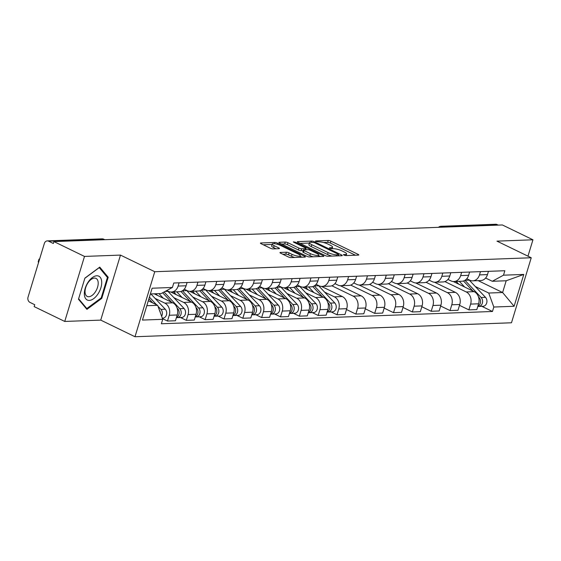<?xml version="1.0" encoding="UTF-8"?>
<svg xmlns="http://www.w3.org/2000/svg" width="561" height="561" viewBox="0 0 561 561"><rect width="100%" height="100%" fill="white"/><g stroke="black" fill="none" stroke-linecap="round" stroke-linejoin="round"><path stroke-width="0.84" d="M343.914 255.094L345.8 255.578L358.395 255.108A1.999 0.47 16.9 0 0 358.802 254.96A1.999 0.47 16.9 0 0 358.072 254.336L330.92 241.16A1.999 0.47 16.9 0 0 328.227 240.473L315.633 240.942L315.857 241.482L319.37 241.903A6.402 1.494 16.9 0 1 327.996 244.105L330.254 245.206A6.402 1.494 16.9 0 1 332.589 247.205A6.402 1.494 16.9 0 1 331.292 247.689L329.377 247.85L329.889 248.292L333.402 248.712A6.402 1.494 16.9 0 1 342.021 250.914L344.286 252.008A6.402 1.494 16.9 0 1 346.614 254.007A6.402 1.494 16.9 0 1 345.317 254.491L343.402 254.659L343.914 255.094M280.381 252.45A1.999 0.47 16.9 0 0 279.974 252.597A1.999 0.47 16.9 0 0 280.703 253.221L288.319 256.924A1.999 0.47 16.9 0 0 291.012 257.611L305.002 257.092A1.999 0.47 16.9 0 0 305.408 256.938A1.999 0.47 16.9 0 0 304.679 256.314L277.527 243.137A1.999 0.47 16.9 0 0 274.834 242.45L260.844 242.969A1.999 0.47 16.9 0 0 260.437 243.123A1.999 0.47 16.9 0 0 261.167 243.747L270.367 248.214A1.999 0.47 16.9 0 0 273.067 248.902L279.048 248.677A1.999 0.47 16.9 0 0 279.455 248.53A1.999 0.47 16.9 0 0 278.726 247.899L274.161 245.69A5.351 1.248 16.9 0 1 272.211 244.014A5.351 1.248 16.9 0 1 275.255 243.783A5.351 1.248 16.9 0 1 280.5 245.452L298.382 254.126A5.351 1.248 16.9 0 1 300.324 255.795A5.351 1.248 16.9 0 1 297.288 256.026A5.351 1.248 16.9 0 1 292.036 254.357L289.055 252.913A1.999 0.47 16.9 0 0 286.362 252.226L280.381 252.45L280.227 252.948M154.752 271.72L120.482 255.094L84.494 256.426L53.912 241.588L502.368 224.954L532.95 239.792L496.969 241.132L531.239 257.758L154.752 271.72L134.998 336.74L511.485 322.778L531.239 257.758M325.184 255.557A1.999 0.47 16.9 0 0 327.876 256.244L341.859 255.725A1.999 0.47 16.9 0 0 342.266 255.571A1.999 0.47 16.9 0 0 341.537 254.946L314.384 241.77A1.999 0.47 16.9 0 0 311.692 241.083L297.702 241.602A1.999 0.47 16.9 0 0 297.302 241.756A1.999 0.47 16.9 0 0 298.031 242.38L325.184 255.557M323.431 256.405L309.448 256.924A1.999 0.47 16.9 0 1 306.748 256.237L279.595 243.06A1.999 0.47 16.9 0 1 278.873 242.436A1.999 0.47 16.9 0 1 279.273 242.289L285.261 242.064A1.999 0.47 16.9 0 1 287.954 242.752L298.964 248.095A1.999 0.47 16.9 0 0 301.657 248.782L305.633 248.635A1.999 0.47 16.9 0 0 306.033 248.488A1.999 0.47 16.9 0 0 305.31 247.864L293.845 242.296L293.333 241.861L295.5 242.24L323.108 255.634A1.999 0.47 16.9 0 1 323.837 256.258A1.999 0.47 16.9 0 1 323.431 256.405M84.494 256.426L64.739 321.446L34.158 306.608L34.733 304.714L29.971 302.4A4.074 3.282 -92.1 0 1 28.05 297.12L44.347 243.474A4.074 3.282 -92.1 0 1 47.271 240.893L101.969 238.867A4.074 3.282 87.9 0 1 103.273 239.147L48.576 241.174A4.074 3.282 -92.1 0 0 47.271 240.893M64.739 321.446L100.728 320.114L134.998 336.74M53.912 241.588L53.337 243.488L48.576 241.174M443.506 227.142L442.327 226.567A4.074 3.282 87.9 0 0 441.03 226.286L495.728 224.26A4.074 3.282 87.9 0 1 497.025 224.54L442.327 226.567A4.074 2.223 115.9 0 0 440.82 227.24M498.203 225.108L497.025 224.54M527.971 256.174L532.95 239.792M480.489 271.636L479.494 274.897A9.376 7.545 87.9 0 1 472.776 280.837L480.742 280.542A9.376 7.545 -92.1 0 0 487.467 274.602L488.456 271.342M444.873 281.594L466.205 291.944A9.376 7.545 87.9 0 1 470.623 304.09L478.596 303.796A9.376 7.545 -92.1 0 0 474.171 291.65L453.316 281.524M478.596 303.796L476.836 309.581L468.87 309.875L459.501 305.331M472.776 280.837A9.376 7.545 87.9 0 1 469.774 280.191L466.787 278.74M470.623 304.09L468.87 309.875M461.647 272.33L460.658 275.598A9.376 7.545 87.9 0 1 453.933 281.531L461.906 281.236A9.376 7.545 -92.1 0 0 468.624 275.304L469.62 272.036M440.666 306.026L450.034 310.57L458 310.275L459.761 304.497A9.376 7.545 -92.1 0 0 455.336 292.344L434.473 282.225M453.933 281.531A9.376 7.545 87.9 0 1 450.939 280.886L447.944 279.434M426.037 282.295L447.369 292.639A9.376 7.545 87.9 0 1 451.787 304.791L450.034 310.57M442.811 273.032L441.823 276.3A9.376 7.545 87.9 0 1 435.098 282.232L443.071 281.938A9.376 7.545 -92.1 0 0 449.789 275.998L450.785 272.737M421.83 306.727L431.199 311.271L439.165 310.976L440.918 305.191A9.376 7.545 -92.1 0 0 436.5 293.045L415.638 282.919M435.098 282.232A9.376 7.545 87.9 0 1 432.103 281.587L429.109 280.135M407.202 282.989L428.534 293.34A9.376 7.545 87.9 0 1 432.952 305.493L431.199 311.271M423.976 273.733L422.987 276.994A9.376 7.545 87.9 0 1 416.262 282.933L424.235 282.639A9.376 7.545 -92.1 0 0 430.953 276.699L431.949 273.431M402.994 307.428L412.356 311.972L420.329 311.671L422.082 305.892A9.376 7.545 -92.1 0 0 417.665 293.74L396.802 283.621M416.262 282.933A9.376 7.545 87.9 0 1 413.268 282.288L410.273 280.837M388.366 283.691L409.698 294.041A9.376 7.545 87.9 0 1 414.116 306.187L412.356 311.972M405.14 274.427L404.151 277.695A9.376 7.545 87.9 0 1 397.426 283.628L405.393 283.333A9.376 7.545 -92.1 0 0 412.118 277.4L413.106 274.133M384.159 308.122L393.52 312.666L401.494 312.372L403.247 306.594A9.376 7.545 -92.1 0 0 398.829 294.441L377.967 284.322M397.426 283.628A9.376 7.545 87.9 0 1 394.432 282.982L391.438 281.531M369.531 284.385L390.856 294.735A9.376 7.545 87.9 0 1 395.281 306.888L393.52 312.666M386.305 275.128L385.309 278.389A9.376 7.545 87.9 0 1 378.591 284.329L386.557 284.034A9.376 7.545 -92.1 0 0 393.282 278.095L394.271 274.834M365.323 308.823L374.685 313.368L382.658 313.073L384.411 307.288A9.376 7.545 -92.1 0 0 379.993 295.142L359.131 285.016M378.591 284.329A9.376 7.545 87.9 0 1 375.597 283.684L372.602 282.232M350.695 285.086L372.02 295.437A9.376 7.545 87.9 0 1 376.445 307.582L374.685 313.368M367.469 275.823L366.473 279.09A9.376 7.545 87.9 0 1 359.755 285.03L367.721 284.729A9.376 7.545 -92.1 0 0 374.446 278.796L375.435 275.528M346.488 309.525L355.849 314.069L363.816 313.767L365.576 307.989A9.376 7.545 -92.1 0 0 361.158 295.836L340.296 285.717M359.755 285.03A9.376 7.545 87.9 0 1 356.754 284.378L353.767 282.926M331.86 285.787L353.185 296.131A9.376 7.545 87.9 0 1 357.602 308.284L355.849 314.069M348.633 276.524L347.638 279.792A9.376 7.545 87.9 0 1 340.92 285.724L348.886 285.43A9.376 7.545 -92.1 0 0 355.611 279.497L356.6 276.229M331.144 311.916L337.014 314.763L344.98 314.469L346.74 308.683A9.376 7.545 -92.1 0 0 342.322 296.538L321.46 286.419M340.92 285.724A9.376 7.545 87.9 0 1 337.918 285.079L334.931 283.628M324.609 292.106L334.349 296.832A9.376 7.545 87.9 0 1 338.767 308.985L337.014 314.763M329.798 277.225L328.802 280.486A9.376 7.545 87.9 0 1 322.077 286.426L330.05 286.131A9.376 7.545 -92.1 0 0 336.768 280.191L337.764 276.931M312.302 312.617L318.178 315.464L326.144 315.17L327.905 309.384A9.376 7.545 -92.1 0 0 323.48 297.239L302.617 287.113M322.077 286.426A9.376 7.545 87.9 0 1 319.083 285.78L316.095 284.329M305.766 292.807L315.513 297.533A9.376 7.545 87.9 0 1 319.931 309.679L318.178 315.464M310.955 277.919L309.967 281.187A9.376 7.545 87.9 0 1 303.242 287.12L311.215 286.825A9.376 7.545 -92.1 0 0 317.933 280.893L318.929 277.625M293.466 313.311L299.343 316.159L307.309 315.864L309.069 310.086A9.376 7.545 -92.1 0 0 304.644 297.933L283.782 287.814M303.242 287.12A9.376 7.545 87.9 0 1 300.247 286.475L297.253 285.023M286.93 293.501L296.678 298.228A9.376 7.545 87.9 0 1 301.096 310.38L299.343 316.159M292.12 278.621L291.131 281.888A9.376 7.545 87.9 0 1 284.406 287.821L292.379 287.527A9.376 7.545 -92.1 0 0 299.097 281.587L300.093 278.326M274.631 314.013L280.5 316.86L288.473 316.565L290.226 310.78A9.376 7.545 -92.1 0 0 285.808 298.634L264.946 288.508M284.406 287.821A9.376 7.545 87.9 0 1 281.412 287.176L278.417 285.724M268.095 294.202L277.842 298.929A9.376 7.545 87.9 0 1 282.26 311.082L280.5 316.86M273.284 279.322L272.295 282.583A9.376 7.545 87.9 0 1 265.57 288.522L273.544 288.228A9.376 7.545 -92.1 0 0 280.262 282.288L281.257 279.02M255.795 314.707L261.664 317.561L269.638 317.26L271.391 311.481A9.376 7.545 -92.1 0 0 266.973 299.329L246.111 289.21M265.57 288.522A9.376 7.545 87.9 0 1 262.576 287.877L259.582 286.426M249.259 294.897L259.007 299.63A9.376 7.545 87.9 0 1 263.425 311.776L261.664 317.561M254.449 280.016L253.46 283.284A9.376 7.545 87.9 0 1 246.735 289.217L254.701 288.922A9.376 7.545 -92.1 0 0 261.426 282.989L262.415 279.722M236.959 315.408L242.829 318.255L250.802 317.961L252.555 312.182A9.376 7.545 -92.1 0 0 248.137 300.03L227.275 289.911M246.735 289.217A9.376 7.545 87.9 0 1 243.74 288.571L240.746 287.12M230.424 295.598L240.164 300.324A9.376 7.545 87.9 0 1 244.589 312.477L242.829 318.255M235.613 280.717L234.617 283.978A9.376 7.545 87.9 0 1 227.899 289.918L235.865 289.623A9.376 7.545 -92.1 0 0 242.59 283.684L243.579 280.423M218.124 316.109L223.993 318.957L231.966 318.662L233.72 312.877A9.376 7.545 -92.1 0 0 229.302 300.731L208.44 290.605M227.899 289.918A9.376 7.545 87.9 0 1 224.905 289.273L221.911 287.821M211.588 296.299L221.329 301.026A9.376 7.545 87.9 0 1 225.753 313.171L223.993 318.957M216.777 281.412L215.782 284.679A9.376 7.545 87.9 0 1 209.064 290.619L217.03 290.317A9.376 7.545 -92.1 0 0 223.755 284.385L224.744 281.117M199.288 316.804L205.158 319.658L213.124 319.356L214.884 313.578A9.376 7.545 -92.1 0 0 210.466 301.425L189.604 291.306M209.064 290.619A9.376 7.545 87.9 0 1 206.062 289.967L203.075 288.515M192.753 296.993L202.493 301.72A9.376 7.545 87.9 0 1 206.911 313.872L205.158 319.658M197.942 282.113L196.946 285.381A9.376 7.545 87.9 0 1 190.228 291.313L198.194 291.019A9.376 7.545 -92.1 0 0 204.919 285.086L205.908 281.818M180.453 317.505L186.322 320.352L194.288 320.058L196.048 314.272A9.376 7.545 -92.1 0 0 191.624 302.127L170.768 292.008M190.228 291.313A9.376 7.545 87.9 0 1 187.227 290.668L184.239 289.217M173.917 297.695L183.657 302.421A9.376 7.545 87.9 0 1 188.075 314.574L186.322 320.352M179.099 282.814L178.11 286.075A9.376 7.545 87.9 0 1 171.386 292.015L179.359 291.72A9.376 7.545 -92.1 0 0 186.077 285.78L187.072 282.52M162.487 318.627L167.487 321.053L175.453 320.759L177.213 314.973A9.376 7.545 -92.1 0 0 172.788 302.828L154.226 293.817M171.386 292.015A9.376 7.545 87.9 0 1 168.391 291.369L166.729 290.556M155.074 298.396L164.822 303.122A9.376 7.545 87.9 0 1 169.24 315.268L167.487 321.053M475.3 286.517L488.729 293.031L502.614 292.519L506.183 280.766L492.299 281.278L485.623 278.039M478.126 280.633L502.614 292.519L514.107 306.278L493.82 307.028L488.729 293.031M492.299 281.278L503.498 275.185L523.785 274.434L514.107 306.278M146.807 305.717L157.641 305.31L162.732 319.314L161.379 323.767L492.467 311.488L493.82 307.028M162.732 319.314L142.452 320.065L152.122 288.214L172.409 287.463L161.21 293.557L150.383 293.964M503.498 275.185L504.851 270.732L173.763 283.01L172.409 287.463M120.482 255.094L100.728 320.114M78.477 299.237L86.92 309.363L101.779 298.375L108.196 277.246L99.753 267.12L84.893 278.116L78.477 299.237M157.641 305.31L148.307 300.78M481.836 306.327L492.467 311.488M523.785 274.434L506.183 280.766M106.632 276.489L108.196 277.246M101.057 298.024L101.779 298.375M355.415 255.22L330.345 243.053A1.999 0.47 16.9 0 0 327.645 242.366L323.578 242.52M309.377 243.046L300.107 243.39M338.879 255.83L338.43 255.613M338.444 254.75L338.22 254.203L314.384 242.64L310.78 242.219A6.402 1.494 16.9 0 0 309.483 242.703A6.402 1.494 16.9 0 0 311.818 244.708L328.108 252.611A6.402 1.494 16.9 0 0 336.726 254.813L338.444 254.75L338.108 255.865M309.483 242.703L308.908 244.596A6.402 1.494 16.9 0 0 311.236 246.602L311.818 244.708M331.944 256.089A6.402 1.494 16.9 0 1 327.533 254.505L311.236 246.602M281.678 244.07L284.686 243.965L285.261 242.064M303.171 250.606L301.082 250.683A1.999 0.47 16.9 0 1 298.389 249.989L287.379 244.652A1.999 0.47 16.9 0 0 284.686 243.965M305.759 249.393L306.418 249.708M318.529 255.585L320.45 256.517M310.394 253.642A5.351 1.248 16.9 0 0 315.64 255.304A5.351 1.248 16.9 0 0 318.683 255.08A5.351 1.248 16.9 0 0 316.734 253.404L310.436 250.346A1.999 0.47 16.9 0 0 307.744 249.659L303.774 249.806A1.999 0.47 16.9 0 0 303.368 249.961A1.999 0.47 16.9 0 0 304.097 250.585L310.394 253.642L309.819 255.535A5.351 1.248 16.9 0 0 313.22 256.784M303.368 249.961L302.793 251.854A1.999 0.47 16.9 0 0 303.522 252.478L304.097 250.585M309.819 255.535L303.522 252.478M294.735 257.471A5.351 1.248 16.9 0 1 291.461 256.258L288.48 254.813A1.999 0.47 16.9 0 0 285.787 254.126L282.786 254.231M272.211 244.014L271.636 245.907A5.351 1.248 16.9 0 0 273.586 247.583L274.161 245.69M276.068 248.789L273.586 247.583M272.092 244.428L263.249 244.757M302.021 257.197L300.17 256.307M458.681 284.125L457.194 282.548A9.579 7.714 -92.1 0 0 455.939 281.461M463.463 280.977L472.93 291.047M478.519 296.986L479.08 297.582A5.091 4.102 87.9 0 1 477.853 306.236M459.305 281.334L464.662 287.029M464.957 280.304A12.223 9.846 87.9 0 1 464.971 280.318L481.135 297.505A5.091 4.102 87.9 0 1 482.383 303.066A5.091 4.102 87.9 0 1 478.68 306.446A5.091 4.102 87.9 0 1 477.818 306.362M468.961 279.792A12.223 9.846 87.9 0 1 469.312 280.156L485.482 297.344A5.091 4.102 87.9 0 1 486.724 302.905A5.091 4.102 87.9 0 1 483.028 306.285L478.68 306.446M101.695 281.678A13.247 7.223 115.9 0 0 92.348 277.569A13.247 7.223 115.9 0 0 84.36 294.504A13.247 7.223 115.9 0 0 93.708 298.62A13.247 7.223 115.9 0 0 101.695 281.678M98.189 282.562A10.028 5.463 115.9 0 0 96.001 278.396A10.028 5.463 115.9 0 0 88.701 281.832A10.028 5.463 115.9 0 0 85.062 292.267A10.028 5.463 115.9 0 0 87.25 296.432A10.028 5.463 115.9 0 0 94.557 292.996A10.028 5.463 115.9 0 0 98.189 282.562M86.808 308.557L78.631 298.747L84.844 278.277L99.248 267.625L107.424 277.443L101.211 297.905L86.808 308.557L85.861 308.101M307.989 289.714L306.502 288.137A9.579 7.714 -92.1 0 0 305.247 287.05M312.772 286.566L322.238 296.636M327.827 302.575L328.388 303.171A5.091 4.102 87.9 0 1 327.161 311.825M308.613 286.923L313.971 292.618M318.269 285.381A12.223 9.846 87.9 0 1 318.62 285.745L314.279 285.907A12.223 9.846 87.9 0 1 314.279 285.907L330.443 303.094A5.091 4.102 87.9 0 1 331.691 308.655A5.091 4.102 87.9 0 1 327.989 312.035A5.091 4.102 87.9 0 1 327.126 311.951M318.62 285.745L334.791 302.933A5.091 4.102 87.9 0 1 336.032 308.494A5.091 4.102 87.9 0 1 332.336 311.874L327.989 312.035M289.153 290.416L287.667 288.838A9.579 7.714 -92.1 0 0 286.412 287.744M293.936 287.26L303.403 297.33M308.992 303.277L309.553 303.873A5.091 4.102 87.9 0 1 308.326 312.526M289.778 287.625L295.135 293.319M299.434 286.082A12.223 9.846 87.9 0 1 299.784 286.44L295.437 286.601A12.223 9.846 87.9 0 1 295.437 286.601L311.607 303.796A5.091 4.102 87.9 0 1 312.849 309.349A5.091 4.102 87.9 0 1 309.153 312.729A5.091 4.102 87.9 0 1 308.284 312.645M299.784 286.44L315.955 303.634A5.091 4.102 87.9 0 1 317.196 309.188A5.091 4.102 87.9 0 1 313.501 312.568L309.153 312.729M270.311 291.117L268.831 289.539A9.579 7.714 -92.1 0 0 267.576 288.445M275.1 287.961L284.567 298.031M290.156 303.978L290.717 304.574A5.091 4.102 87.9 0 1 289.49 313.227M270.942 288.319L276.293 294.02M280.598 286.783A12.223 9.846 87.9 0 1 280.949 287.141L276.601 287.302A12.223 9.846 87.9 0 1 276.601 287.302L292.772 304.497A5.091 4.102 87.9 0 1 294.013 310.051A5.091 4.102 87.9 0 1 290.317 313.431A5.091 4.102 87.9 0 1 289.448 313.347M280.949 287.141L297.12 304.335A5.091 4.102 87.9 0 1 298.361 309.889A5.091 4.102 87.9 0 1 294.665 313.269L290.317 313.431M251.475 291.811L249.996 290.233A9.579 7.714 -92.1 0 0 248.74 289.146M256.265 288.663L265.732 298.725M271.321 304.672L271.882 305.268A5.091 4.102 87.9 0 1 270.647 313.922M252.106 289.02L257.457 294.714M257.758 287.989A12.223 9.846 87.9 0 1 257.765 287.996L273.936 305.191A5.091 4.102 87.9 0 1 275.178 310.752A5.091 4.102 87.9 0 1 271.482 314.125A5.091 4.102 87.9 0 1 270.612 314.048M261.763 287.477A12.223 9.846 87.9 0 1 262.113 287.835L278.277 305.03A5.091 4.102 87.9 0 1 279.525 310.591A5.091 4.102 87.9 0 1 275.83 313.964L271.482 314.125M232.64 292.512L231.16 290.935A9.579 7.714 -92.1 0 0 229.905 289.841M237.429 289.357L246.896 299.427M252.485 305.373L253.046 305.969A5.091 4.102 87.9 0 1 251.812 314.623M233.264 289.721L238.621 295.416M242.92 288.179A12.223 9.846 87.9 0 1 243.278 288.536L238.93 288.698A12.223 9.846 87.9 0 1 238.93 288.698L255.094 305.892A5.091 4.102 87.9 0 1 256.342 311.446A5.091 4.102 87.9 0 1 252.646 314.826A5.091 4.102 87.9 0 1 251.777 314.742M243.278 288.536L259.441 305.731A5.091 4.102 87.9 0 1 260.69 311.285A5.091 4.102 87.9 0 1 256.994 314.665L252.646 314.826M213.804 293.214L212.317 291.636A9.579 7.714 -92.1 0 0 211.069 290.542M218.594 290.058L228.061 300.128M233.649 306.075L234.21 306.664A5.091 4.102 87.9 0 1 232.976 315.324M214.428 290.416L219.786 296.11M220.087 289.385A12.223 9.846 87.9 0 1 220.094 289.399L236.258 306.594A5.091 4.102 87.9 0 1 237.506 312.147A5.091 4.102 87.9 0 1 233.811 315.527A5.091 4.102 87.9 0 1 232.941 315.443M224.084 288.873A12.223 9.846 87.9 0 1 224.442 289.238L240.606 306.432A5.091 4.102 87.9 0 1 241.854 311.986A5.091 4.102 87.9 0 1 238.159 315.366L233.811 315.527M194.969 293.908L193.482 292.33A9.579 7.714 -92.1 0 0 192.234 291.243M199.751 290.759L209.218 300.822M214.814 306.769L215.368 307.365A5.091 4.102 87.9 0 1 214.141 316.018M195.593 291.117L200.95 296.811M201.245 290.086A12.223 9.846 87.9 0 1 201.259 290.093L217.423 307.288A5.091 4.102 87.9 0 1 218.671 312.842A5.091 4.102 87.9 0 1 214.975 316.222A5.091 4.102 87.9 0 1 214.106 316.145M205.249 289.574A12.223 9.846 87.9 0 1 205.607 289.932L221.77 307.126A5.091 4.102 87.9 0 1 223.019 312.68A5.091 4.102 87.9 0 1 219.316 316.06L214.975 316.222M176.133 294.609L174.646 293.031A9.579 7.714 -92.1 0 0 173.391 291.937M180.915 291.454L190.382 301.523M195.971 307.47L196.532 308.066A5.091 4.102 87.9 0 1 195.305 316.72M176.757 291.811L182.115 297.512M182.409 290.787A12.223 9.846 87.9 0 1 182.423 290.794L198.587 307.989A5.091 4.102 87.9 0 1 199.835 313.543A5.091 4.102 87.9 0 1 196.133 316.923A5.091 4.102 87.9 0 1 195.27 316.839M186.413 290.275A12.223 9.846 87.9 0 1 186.764 290.633L202.935 307.828A5.091 4.102 87.9 0 1 204.183 313.382A5.091 4.102 87.9 0 1 200.48 316.762L196.133 316.923M157.297 295.303L155.839 293.761M162.662 292.772L171.547 302.225M177.136 308.164L177.697 308.76A5.091 4.102 87.9 0 1 176.47 317.414M158.98 293.641L163.279 298.207M167.578 290.97A12.223 9.846 87.9 0 1 167.928 291.334L184.099 308.522A5.091 4.102 87.9 0 1 185.34 314.083A5.091 4.102 87.9 0 1 181.645 317.463L177.297 317.624A5.091 4.102 87.9 0 1 176.435 317.54M164.064 292.008L179.751 308.683A5.091 4.102 87.9 0 1 181 314.244A5.091 4.102 87.9 0 1 177.297 317.624M148.889 298.859L152.711 302.919M159.408 310.156A5.091 4.102 87.9 0 1 160.264 312.519M39.642 258.972A4.684 1.094 16.9 0 0 38.961 259.301A4.684 1.094 16.9 0 0 39.34 259.953M149.408 297.148L156.617 304.812M157.992 306.278L160.916 309.384A5.091 4.102 87.9 0 1 161.617 316.243M150.895 293.943L165.264 309.223A5.091 4.102 87.9 0 1 166.505 314.777A5.091 4.102 87.9 0 1 162.809 318.157L162.325 318.178M38.59 262.422A4.684 1.094 -163.1 0 1 38.218 261.77L38.961 259.301M188.075 314.574L196.048 314.272M206.911 313.872L214.884 313.578M225.753 313.171L233.72 312.877M244.589 312.477L252.555 312.182M263.425 311.776L271.391 311.481M282.26 311.082L290.226 310.78M301.096 310.38L309.069 310.086M319.931 309.679L327.905 309.384M338.767 308.985L346.74 308.683M357.602 308.284L365.576 307.989M376.445 307.582L384.411 307.288M395.281 306.888L403.247 306.594M414.116 306.187L422.082 305.892M432.952 305.493L440.918 305.191M451.787 304.791L459.761 304.497M169.24 315.268L177.213 314.973M164.822 303.122L172.788 302.828M183.657 302.421L191.624 302.127M196.946 285.381L204.919 285.086M202.493 301.72L210.466 301.425M215.782 284.679L223.755 284.385M221.329 301.026L229.302 300.731M234.617 283.978L242.59 283.684M240.164 300.324L248.137 300.03M253.46 283.284L261.426 282.989M259.007 299.63L266.973 299.329M272.295 282.583L280.262 282.288M277.842 298.929L285.808 298.634M291.131 281.888L299.097 281.587M296.678 298.228L304.644 297.933M309.967 281.187L317.933 280.893M315.513 297.533L323.48 297.239M328.802 280.486L336.768 280.191M334.349 296.832L342.322 296.538M347.638 279.792L355.611 279.497M353.185 296.131L361.158 295.836M366.473 279.09L374.446 278.796M372.02 295.437L379.993 295.142M385.309 278.389L393.282 278.095M390.856 294.735L398.829 294.441M404.151 277.695L412.118 277.4M409.698 294.041L417.665 293.74M422.987 276.994L430.953 276.699M428.534 293.34L436.5 293.045M441.823 276.3L449.789 275.998M447.369 292.639L455.336 292.344M460.658 275.598L468.624 275.304M466.205 291.944L474.171 291.65M479.494 274.897L487.467 274.602M178.11 286.075L186.077 285.78M104.451 239.715L103.273 239.147A4.074 2.223 115.9 0 1 103.897 239.267A4.074 4.074 0 0 0 101.969 238.867M345.022 255.479L345.317 254.491M329.552 248.095L329.658 247.745M330.99 248.67L331.292 247.689M315.527 241.293L315.633 240.942M327.645 242.366L328.227 240.473M330.345 243.053L330.92 241.16M357.827 255.129L358.072 254.336M343.584 254.904L343.69 254.554M297.554 242.107L297.702 241.602M311.355 242.198L311.692 241.083M314.153 242.534L314.384 241.77M341.291 255.746L341.537 254.946M327.533 254.505L328.108 252.611M336.39 255.928L336.726 254.813M279.126 242.787L279.273 242.289M287.379 244.652L287.954 242.752M298.389 249.989L298.964 248.095M301.082 250.683L301.657 248.782M305.289 249.75L305.633 248.635M295.275 242.99L295.5 242.24M322.863 256.426L323.108 255.634M285.787 254.126L286.362 252.226M288.48 254.813L289.055 252.913M291.461 256.258L292.036 254.357M278.48 248.698L278.726 247.899M260.69 243.474L260.844 242.969M274.462 243.67L274.834 242.45M277.197 244.231L277.527 243.137M304.434 257.113L304.679 256.314M479.08 297.582L478.701 297.596M469.312 280.156L464.971 280.318M485.482 297.344L481.135 297.505M328.388 303.171L328.01 303.185M334.791 302.933L330.443 303.094M309.553 303.873L309.174 303.887M315.955 303.634L311.607 303.796M290.717 304.574L290.339 304.588M297.12 304.335L292.772 304.497M271.882 305.268L271.496 305.282M262.113 287.835L257.765 287.996M278.277 305.03L273.936 305.191M253.046 305.969L252.66 305.983M259.441 305.731L255.094 305.892M234.21 306.664L233.825 306.678M224.442 289.238L220.094 289.399M240.606 306.432L236.258 306.594M215.368 307.365L214.989 307.379M205.607 289.932L201.259 290.093M221.77 307.126L217.423 307.288M196.532 308.066L196.154 308.08M186.764 290.633L182.423 290.794M202.935 307.828L198.587 307.989M177.697 308.76L177.318 308.774M167.928 291.334L165.116 291.432M184.099 308.522L179.751 308.683M165.264 309.223L160.916 309.384M104.788 239.701L103.897 239.267M441.03 226.286A4.074 4.074 0 0 0 438.457 227.324M346.144 255.564L346.614 254.007M332.112 248.754L332.589 247.205M338.36 255.851L338.725 254.638M305.654 249.736L306.033 248.488M318.22 256.601L318.683 255.08M299.876 257.282L300.324 255.795"/></g></svg>
